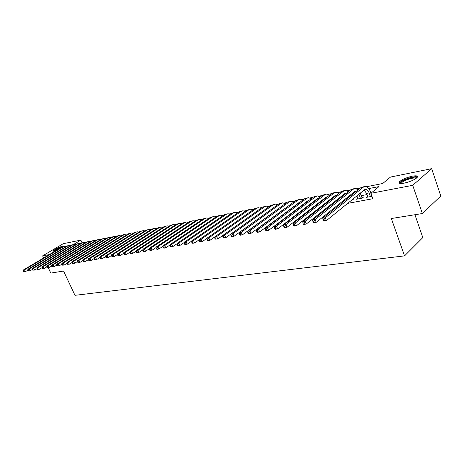 <?xml version="1.0" encoding="UTF-8"?>
<svg xmlns="http://www.w3.org/2000/svg" width="464" height="464" viewBox="0 0 464 464"><rect width="100%" height="100%" fill="white"/><g stroke="black" fill="none" stroke-linecap="round" stroke-linejoin="round"><path stroke-width="0.7" d="M404.15 183.147C399.811 183.872 398.24 183.408 399.434 181.755C402.062 179.44 406.331 177.584 412.241 176.187C416.701 175.409 418.308 175.873 417.066 177.584C414.358 179.928 410.054 181.778 404.15 183.147M55.686 250.833L53.192 250.972C55.1 249.081 58.394 247.428 63.075 246.019L64.241 246.326M414.932 214.733L422.82 237.591L404.544 255.884L74.977 295.319L63.562 271.04L50.791 273.087L48.268 267.774M43.622 257.99L42.618 255.867L63.232 243.699L80.829 240.114L73.544 244.476M82.058 242.794L80.829 240.114M366.572 186.714L382.719 183.506L390.514 177.062L431.665 168.681L412.722 185.327L370.864 193.308L379.001 186.58L368.77 188.587M412.722 185.327L422.379 213.539L440.8 196.005L431.665 168.681M367.627 196.26L366.171 197.403L371.942 196.324M357.738 198.122L356.323 199.247L362.21 198.145L363.567 197.026L361.845 197.351M351.683 200.117L352.443 199.972L353.812 198.859L353.058 199.004M341.649 201.991L342.873 201.765L344.253 200.657L343.024 200.889M331.824 203.829L333.367 203.545M322.213 205.633L323.576 205.378M312.8 207.391L313.989 207.17M303.589 209.113L304.61 208.922M294.57 210.807L295.429 210.644M285.731 212.46L286.439 212.326M277.072 214.078L277.634 213.974M268.586 215.667L269.004 215.586M264.41 218.724L264.828 218.648M272.907 217.158L273.47 217.053M281.578 215.557L282.286 215.429M290.429 213.927L291.293 213.765M299.471 212.257L300.492 212.071M308.699 210.557L309.888 210.337M318.13 208.817L319.493 208.568M327.764 207.043L329.312 206.758M337.606 205.227L339.346 204.902M347.675 203.371L372.801 198.737L370.864 193.308M367.024 194.573L361.241 195.675M357.135 196.452L355.911 196.684M347.455 198.29L345.9 198.586M337.647 200.158L336.104 200.448M327.874 202.014L326.517 202.269M318.316 203.829L317.127 204.056M308.954 205.61L307.934 205.801M299.79 207.35L298.932 207.512M290.818 209.055L290.11 209.189M282.025 210.726L281.468 210.83M273.412 212.361L272.994 212.442M324.968 204.288L324.139 204.444M334.753 202.443L333.274 202.722M422.379 213.539L391.343 218.515L404.544 255.884M49.375 254.574L42.618 255.867M75.916 244.406L74.431 244.296L72.767 244.859L33.75 268.186L34.661 270.083L32.747 270.147L33.217 270.065L32.851 269.311L32.387 269.387L32.747 270.147M105.856 238.467L106.163 238.403M111.122 237.417L111.482 237.348M116.47 236.362L116.887 236.275M121.899 235.283L122.374 235.184M127.414 234.187L127.954 234.076M133.023 233.073L133.626 232.951M138.719 231.942L139.386 231.809M144.513 230.794L145.244 230.649M150.4 229.622L151.2 229.465M156.385 228.433L157.255 228.259M162.47 227.227L163.415 227.041M168.658 225.997L169.679 225.794M174.951 224.75L176.053 224.53M181.354 223.48L182.538 223.242M187.868 222.186L189.138 221.931M194.491 220.87L195.849 220.603M201.237 219.53L202.687 219.246M208.104 218.167L209.641 217.865M215.093 216.781L216.729 216.456M222.21 215.366L223.944 215.023M229.454 213.927L231.292 213.568M236.837 212.466L238.78 212.077M244.354 210.969L246.407 210.563M252.016 209.45L254.179 209.02M259.823 207.901L262.102 207.449M267.774 206.323L270.181 205.848M275.889 204.711L278.417 204.212M284.154 203.07L286.816 202.542M292.587 201.399L295.388 200.842M301.188 199.688L304.129 199.108M309.964 197.948L313.049 197.333M318.919 196.173L322.149 195.53M328.054 194.358L331.447 193.685M337.386 192.502L340.936 191.8M346.91 190.617L350.627 189.875M356.636 188.686L360.534 187.908M357.982 198.934L357.692 198.134M367.824 197.096L367.529 196.278M27.788 270.245L25.439 271.643L24.308 271.834L23.56 271.707L24.012 271.631L23.652 270.883L23.2 270.964L23.56 271.707M23.2 270.964L23.409 269.978L62.228 246.952L64.328 246.309M23.409 269.978L24.54 269.781L63.382 246.72L65.041 246.169L66.474 246.262M23.652 270.883L24.54 269.781L25.439 271.643L24.012 271.631M54.201 251.21C55.396 249.864 57.983 248.495 61.961 247.109M59.989 248.281L54.978 251.036M62.605 246.755C58.557 248.083 55.564 249.586 53.633 251.268M400.693 183.495L400.536 183.251C399.51 180.931 416.051 175.259 416.573 177.776L416.597 178.037M416.109 178.42C415.292 176.703 403.657 180.218 401.673 182.758L401.302 183.5M417.467 177.022C415.471 175.415 402.102 179.667 399.794 182.619L399.394 183.234M32.41 269.439L30.015 270.872L28.867 271.063L28.118 270.935L28.577 270.854L28.217 270.106L27.759 270.181L28.118 270.935M27.759 270.181L27.962 269.19L66.868 246.03L68.985 245.381M27.962 269.19L29.11 268.992L68.04 245.798L69.704 245.241L71.16 245.346M28.217 270.106L29.11 268.992L30.015 270.872L28.577 270.854M37.103 268.615L34.661 270.083L33.217 270.065M32.387 269.387L32.584 268.389L71.578 245.096L73.718 244.441M32.584 268.389L33.75 268.186L32.851 269.311M41.864 267.78L39.376 269.282L38.193 269.485L37.451 269.346L37.926 269.265L37.561 268.505L37.085 268.586L37.451 269.346M37.085 268.586L37.282 267.577L76.357 244.145L78.515 243.484M37.282 267.577L38.466 267.374L77.563 243.902L79.234 243.339L80.742 243.461M37.561 268.505L38.466 267.374L39.376 269.282L37.926 269.265M88.334 241.529L86.136 242.202L46.893 265.918L46.707 266.933L47.079 267.711L47.566 267.629L47.2 266.852L46.707 266.933L44.173 268.47L42.224 268.534L42.705 268.453L42.34 267.682L41.859 267.769L42.224 268.534M41.859 267.769L42.05 266.754L81.212 243.177L83.387 242.515M42.05 266.754L43.256 266.545L82.435 242.933L84.106 242.37L85.643 242.498M42.34 267.682L43.256 266.545L44.173 268.47L42.705 268.453M51.643 266.063L49.039 267.647L47.079 267.711M46.893 265.918L48.117 265.704L87.377 241.953L89.053 241.384L90.613 241.524M47.2 266.852L48.117 265.704L49.039 267.647L47.566 267.629M56.654 265.176L53.986 266.806L52.009 266.875L52.502 266.788L52.136 266.005L51.637 266.092L52.009 266.875M51.637 266.092L51.817 265.066L91.135 241.205L93.351 240.532M51.817 265.066L53.058 264.851L92.4 240.955L94.076 240.387L95.665 240.532M52.136 266.005L53.058 264.851L53.986 266.806L52.502 266.788M61.747 264.277L59.009 265.953L57.014 266.023L57.519 265.936L57.147 265.147L56.643 265.234L57.014 266.023M56.643 265.234L56.823 264.202L96.216 240.195L98.455 239.517M56.823 264.202L58.081 263.981L97.498 239.94L99.18 239.372L100.792 239.528M57.147 265.147L58.081 263.981L59.009 265.953L57.519 265.936M66.92 263.361L64.119 265.089L62.106 265.159L62.623 265.072L62.246 264.271L61.735 264.364L62.106 265.159M61.735 264.364L61.903 263.32L101.372 239.169L103.629 238.484M61.903 263.32L63.185 263.1L102.672 238.914L104.359 238.339L106.001 238.508M62.246 264.271L63.185 263.1L64.119 265.089L62.623 265.072M72.187 262.433L69.31 264.207L67.28 264.277L67.802 264.19L67.425 263.384L66.903 263.477L67.28 264.277M66.903 263.477L67.071 262.427L106.61 238.131L108.889 237.435M67.071 262.427L68.376 262.201L107.932 237.87L109.62 237.29L111.285 237.469M67.425 263.384L68.376 262.201L69.31 264.207L67.802 264.19M77.534 261.487L74.588 263.314L72.541 263.384L73.068 263.291L72.691 262.485L72.164 262.578L72.541 263.384M72.164 262.578L72.32 261.516L111.928 237.075L114.231 236.373M72.32 261.516L73.648 261.29L113.268 236.808L114.962 236.228L116.661 236.414M72.691 262.485L73.648 261.29L74.588 263.314L73.068 263.291M82.975 260.519L79.959 262.404L77.888 262.473L78.428 262.386L78.051 261.568L77.511 261.661L77.888 262.473M77.511 261.661L77.662 260.594L117.334 235.996L119.66 235.294M77.662 260.594L79.013 260.362L118.697 235.729L120.391 235.144L122.119 235.347M78.051 261.568L79.013 260.362L79.959 262.404L78.428 262.386M88.502 259.538L85.411 261.481L83.329 261.551L83.874 261.458L83.497 260.635L82.946 260.727L83.329 261.551M82.946 260.727L83.091 259.654L122.821 234.906L125.17 234.192M83.091 259.654L84.465 259.422L124.207 234.633L125.906 234.047L127.664 234.262M83.497 260.635L84.465 259.422L85.411 261.481L83.874 261.458M94.128 258.541L90.961 260.536L88.856 260.611L89.413 260.519L89.03 259.683L88.473 259.782L88.856 260.611M88.473 259.782L88.612 258.703L128.4 233.798L130.773 233.079M88.612 258.703L90.01 258.46L129.81 233.52L131.509 232.934L133.296 233.16M89.03 259.683L90.01 258.46L90.961 260.536L89.413 260.519M99.853 257.526L96.605 259.579L94.482 259.654L95.05 259.562L94.662 258.721L94.099 258.819L94.482 259.654M94.099 258.819L94.227 257.729L134.073 232.673L136.468 231.942M94.227 257.729L95.648 257.485L135.505 232.389L137.205 231.797L139.02 232.041M94.662 258.721L95.648 257.485L96.605 259.579L95.05 259.562M105.676 256.493L102.347 258.61L100.201 258.686L100.781 258.587L100.392 257.74L99.818 257.839L100.201 258.686M99.818 257.839L99.94 256.743L139.838 231.524L142.257 230.794M99.94 256.743L101.384 256.493L141.294 231.234L142.993 230.643L144.843 230.904M100.392 257.74L101.384 256.493L102.347 258.61L100.781 258.587M111.598 255.438L108.187 257.619L106.024 257.694L106.61 257.595L106.221 256.743L105.635 256.841L106.024 257.694M105.635 256.841L105.751 255.739L145.696 230.359L148.144 229.622M105.751 255.739L107.225 255.484L147.175 230.069L148.874 229.471L150.759 229.744M106.221 256.743L107.225 255.484L108.187 257.619L106.61 257.595M117.624 254.365L114.132 256.609L111.946 256.685L112.543 256.586L112.155 255.722L111.557 255.826L111.946 256.685M111.557 255.826L111.667 254.713L151.653 229.175L154.123 228.427M111.667 254.713L113.164 254.458L153.155 228.88L154.86 228.282L156.774 228.572M112.155 255.722L113.164 254.458L114.132 256.609L112.543 256.586M123.76 253.274L120.182 255.583L117.978 255.664L118.581 255.56L118.192 254.69L117.583 254.794L117.978 255.664M117.583 254.794L117.688 253.675L157.708 227.975L160.208 227.215M117.688 253.675L119.207 253.414L159.239 227.667L160.944 227.07L162.893 227.377M118.192 254.69L119.207 253.414L120.182 255.583L118.581 255.56M130.001 252.161L126.341 254.539L124.114 254.62L124.729 254.516L124.34 253.64L123.72 253.744L124.114 254.62M123.72 253.744L123.813 252.613L163.867 226.751L166.39 225.985M123.813 252.613L125.361 252.346L165.422 226.438L167.127 225.84L169.111 226.165M124.34 253.64L125.361 252.346L126.341 254.539L124.729 254.516M136.364 251.024L132.611 253.477L130.361 253.559L130.987 253.448L130.593 252.567L129.966 252.671L130.361 253.559M129.966 252.671L130.048 251.534L170.131 225.504L172.683 224.733M130.048 251.534L131.625 251.262L171.715 225.191L173.42 224.588L175.438 224.93M130.593 252.567L131.625 251.262L132.611 253.477L130.987 253.448M142.837 249.87L138.991 252.399L136.718 252.48L137.361 252.37L136.967 251.476L136.323 251.587L136.718 252.48M136.323 251.587L136.399 250.438L176.506 224.234L179.081 223.457M136.399 250.438L138.005 250.16L178.112 223.915L179.823 223.312L181.876 223.677M136.967 251.476L138.005 250.16L138.991 252.399L137.361 252.37M149.425 248.687L145.493 251.297L143.196 251.378L143.852 251.268L143.451 250.363L142.802 250.473L143.196 251.378M142.802 250.473L142.866 249.319L182.99 222.946L185.594 222.163M142.866 249.319L144.501 249.04L184.626 222.621L186.337 222.012L188.425 222.401M143.451 250.363L144.501 249.04L145.493 251.297L143.852 251.268M156.142 247.486L152.117 250.171L150.446 250.456L149.797 250.253L150.464 250.142L150.063 249.232L149.396 249.342L149.797 250.253M149.396 249.342L149.454 248.182L189.585 221.635L192.224 220.841M149.454 248.182L151.119 247.892L191.255 221.305L192.96 220.696L195.089 221.108M150.063 249.232L151.119 247.892L152.117 250.171L150.464 250.142M162.986 246.262L158.862 249.029L157.163 249.319L156.519 249.11L157.197 249L156.797 248.078L156.119 248.194L156.519 249.11M156.119 248.194L156.165 247.022L196.301 220.301L198.969 219.501M156.165 247.022L157.859 246.726L197.995 219.965L199.706 219.35L201.869 219.791M156.797 248.078L157.859 246.726L158.862 249.029L157.197 249M169.957 245.009L165.729 247.863L164.001 248.159L163.363 247.95L164.059 247.834L163.653 246.9L162.963 247.022L163.363 247.95M162.963 247.022L162.997 245.839L203.133 218.944L205.83 218.132M162.997 245.839L164.726 245.543L204.862 218.602L206.573 217.981L208.777 218.451M163.653 246.9L164.726 245.543L165.729 247.863L164.059 247.834M177.062 243.733L172.736 246.674L170.972 246.976L170.346 246.761L171.048 246.645L170.648 245.705L169.94 245.827L170.346 246.761M169.94 245.827L169.963 244.632L210.093 217.558L212.819 216.74M169.963 244.632L171.726 244.331L211.851 217.21L213.562 216.589L215.801 217.088M170.648 245.705L171.726 244.331L172.736 246.674L171.048 246.645M184.301 242.434L179.875 245.468L178.077 245.769L177.457 245.555L178.176 245.433L177.77 244.482L177.051 244.609L177.457 245.555M177.051 244.609L177.068 243.409L217.175 216.149L219.936 215.325M177.068 243.409L178.86 243.095L218.967 215.795L220.673 215.174L222.958 215.696M177.77 244.482L178.86 243.095L179.875 245.468L178.176 245.433M191.684 241.106L187.154 244.232L185.322 244.545L184.707 244.319L185.443 244.197L185.037 243.24L184.301 243.362L184.707 244.319M184.301 243.362L184.307 242.156L224.39 214.716L227.18 213.881M184.307 242.156L186.134 241.837L226.217 214.356L227.923 213.73L230.243 214.287M185.037 243.24L186.134 241.837L187.154 244.232L185.443 244.197M199.213 239.749L194.573 242.974L192.705 243.293L192.102 243.066L192.85 242.939L192.444 241.97L191.696 242.098L192.102 243.066M191.696 242.098L191.684 240.88L231.739 213.254L234.564 212.408M191.684 240.88L193.552 240.555L233.601 212.889L235.3 212.263L237.667 212.848M192.444 241.97L193.552 240.555L194.573 242.974L192.85 242.939M206.892 238.363L202.142 241.692L200.233 242.017L199.642 241.785L200.407 241.651L199.996 240.677L199.236 240.804L199.642 241.785M199.236 240.804L199.213 239.581L239.227 211.77L242.086 210.911M199.213 239.581L201.115 239.25L241.118 211.393L242.823 210.766L245.23 211.393M199.996 240.677L201.115 239.25L202.142 241.692L200.407 241.651M214.722 236.947L209.861 240.381L207.913 240.712L207.338 240.474L208.116 240.346L207.704 239.354L206.927 239.488L207.338 240.474M206.927 239.488L206.886 238.252L246.854 210.25L249.748 209.386M206.886 238.252L208.829 237.916L248.785 209.867L250.485 209.241L252.932 209.902M207.704 239.354L208.829 237.916L209.861 240.381L208.116 240.346M257.717 210.575L217.732 239.047L215.186 239.14L215.975 239.006L215.563 238.009L214.768 238.148L215.186 239.14M214.768 238.148L214.722 236.895L254.626 208.707L257.555 207.831M214.722 236.895L216.705 236.553L256.592 208.319L258.291 207.686L260.785 208.388M215.563 238.009L216.705 236.553L217.732 239.047L215.975 239.006M265.982 208.864L225.771 237.684L223.19 237.783L224.002 237.643L223.584 236.634L222.778 236.773L223.19 237.783M222.778 236.773L222.714 235.515L262.549 207.13L265.512 206.248M222.714 235.515L224.733 235.167L264.555 206.735L266.249 206.097L268.789 206.845M223.584 236.634L224.733 235.167L225.771 237.684L224.002 237.643M274.265 207.211L233.972 236.298L231.362 236.391L232.191 236.251L231.774 235.231L230.95 235.376L231.362 236.391M230.95 235.376L230.869 234.105L270.622 205.529L273.627 204.63M230.869 234.105L232.934 233.746L272.67 205.123L274.357 204.485L276.944 205.279M231.774 235.231L232.934 233.746L233.972 236.298L232.191 236.251M287.697 211.387L287.576 211.079M288.997 210.018L289.118 210.325M282.721 205.54L242.347 234.877L240.236 235.236L239.708 234.975L240.555 234.83L240.132 233.798L239.291 233.943L239.708 234.975M239.291 233.943L239.198 232.661L278.858 203.887L281.897 202.983M239.198 232.661L241.303 232.302L280.946 203.476L282.628 202.838L285.261 203.679M240.132 233.798L241.303 232.302L242.347 234.877L240.555 234.83M296.229 210.041L296.084 209.658M297.499 208.591L297.644 208.968M292.958 207.454L292.83 207.153M291.305 203.858L250.896 233.427L248.745 233.792L248.228 233.525L249.093 233.38L248.669 232.336L247.811 232.487L248.228 233.525M247.811 232.487L247.695 231.194L287.257 202.223L290.336 201.301M247.695 231.194L249.852 230.823L289.385 201.799L291.067 201.156L293.747 202.055M248.669 232.336L249.852 230.823L250.896 233.427L249.093 233.38M304.935 208.678L304.761 208.22M301.588 205.993L301.443 205.616M306.17 207.147L306.344 207.605M299.135 202.838L298.799 202.698M303.357 204.653L303.172 204.317M299.593 202.252L259.631 231.948L257.427 232.319L256.928 232.046L257.81 231.896L257.387 230.846L256.511 230.997L256.928 232.046M256.511 230.997L256.383 229.692L295.823 200.518L298.944 199.59M256.383 229.692L258.581 229.315L297.992 200.088L299.669 199.445L302.4 200.396M304.61 203.226L304.784 203.58M257.387 230.846L258.581 229.315L259.631 231.948L257.81 231.896M313.786 207.211L313.618 206.764M310.393 204.508L310.219 204.056M315.015 205.685L315.218 206.219M307.957 201.179L307.562 200.999M312.208 203.122L311.994 202.704M308.949 200.431L307.736 200.871L268.552 230.434L266.301 230.817L265.82 230.538L266.719 230.382L266.295 229.32L265.396 229.471L265.82 230.538M265.396 229.471L265.251 228.16L304.564 198.778L307.725 197.838M265.251 228.16L267.496 227.772L306.779 198.343L308.45 197.699L311.228 198.708M313.426 201.614L313.623 202.043M266.295 229.32L267.496 227.772L268.552 230.434L266.719 230.382M319.383 203.006L319.18 202.472L320.375 202.24M324.046 204.201L324.284 204.821M316.964 199.491L316.5 199.265M321.245 201.567L321.001 201.069M318.031 198.673L316.703 199.114L277.669 228.891L275.372 229.28L274.903 228.996L275.819 228.839L275.396 227.76L274.479 227.917L274.903 228.996M274.479 227.917L274.311 226.594L313.484 197.009L316.68 196.057M274.311 226.594L276.608 226.194L315.74 196.556L317.405 195.912L320.235 196.991M322.422 199.972L322.648 200.483M275.396 227.76L276.608 226.194L277.669 228.891L275.819 228.839M328.553 201.48L328.321 200.86M333.262 202.693L333.529 203.412M326.151 197.774L325.629 197.496M330.461 199.99L330.188 199.404M327.294 196.893L325.85 197.322L286.984 227.308L284.635 227.708L284.183 227.418L285.122 227.256L284.699 226.165L283.759 226.328L284.183 227.418M283.759 226.328L283.574 224.988L322.584 195.199L325.827 194.236M283.574 224.988L285.923 224.582L324.893 194.741L326.546 194.091L329.434 195.24M331.598 198.302L331.853 198.899M284.699 226.165L285.923 224.582L286.984 227.308L285.122 227.256M337.92 199.938L337.659 199.224M342.676 201.167L342.89 201.753M335.53 196.028L334.944 195.692M339.868 198.395L339.573 197.71M336.748 195.077L335.194 195.495L296.508 225.695L294.106 226.101L293.671 225.806L294.634 225.643L294.205 224.535L293.248 224.704L293.671 225.806M293.248 224.704L293.045 223.352L331.876 193.349L335.165 192.374M293.045 223.352L295.44 222.94L334.231 192.885L335.884 192.235L338.819 193.459M340.97 196.603L341.255 197.299M294.205 224.535L295.44 222.94L296.508 225.695L294.634 225.643M349.473 196.782L349.148 195.988M347.49 198.372L347.188 197.56M350.535 194.88L350.848 195.675M352.286 199.624L352.414 199.978M345.106 194.248L344.45 193.853M346.393 193.233L344.735 193.627L306.246 224.042L303.787 224.46L303.375 224.153L304.355 223.99L303.932 222.871L302.946 223.039L303.375 224.153M302.946 223.039L302.725 221.682L341.365 191.464L344.7 190.478M302.725 221.682L305.179 221.253L343.772 190.988L345.413 190.333L348.4 191.638M303.932 222.871L305.179 221.253L306.246 224.042L304.355 223.99M360.482 198.47L358.933 194.236M358.034 198.928L356.926 195.866M360.308 193.123L362.14 198.157M354.885 192.438L354.165 191.974M356.236 191.354L354.479 191.725L316.204 222.355L313.693 222.784L313.299 222.471L314.302 222.297L313.873 221.166L312.869 221.34L313.299 222.471M312.869 221.34L312.626 219.965L351.057 189.538L354.432 188.541M312.626 219.965L315.137 219.53L353.51 189.051L355.146 188.396L358.191 189.788M313.873 221.166L315.137 219.53L316.204 222.355L314.302 222.297M370.423 196.608L369.1 192.914C368.19 190.576 366.995 189.382 365.528 189.335L364.431 189.776L326.395 220.632L323.826 221.067L323.449 220.742L324.481 220.568L324.046 219.426L323.019 219.6L323.449 220.742M367.917 197.078L366.601 193.395L364.083 190.054M323.019 219.6L322.753 218.213L325.322 217.773L363.463 187.073L365.087 186.418C367.297 186.487 369.089 188.28 370.458 191.794L370.968 193.221M322.753 218.213L360.957 187.572L364.379 186.557M324.046 219.426L325.322 217.773L326.395 220.632L324.481 220.568M62.228 246.952L63.382 246.72M66.868 246.03L68.04 245.798M71.578 245.096L72.767 244.859M76.357 244.145L77.563 243.902M81.212 243.177L82.435 242.933M86.136 242.202L87.377 241.953M91.135 241.205L92.4 240.955M96.216 240.195L97.498 239.94M101.372 239.169L102.672 238.914M106.61 238.131L107.932 237.87M111.928 237.075L113.268 236.808M117.334 235.996L118.697 235.729M122.821 234.906L124.207 234.633M128.4 233.798L129.81 233.52M134.073 232.673L135.505 232.389M139.838 231.524L141.294 231.234M145.696 230.359L147.175 230.069M151.653 229.175L153.155 228.88M157.708 227.975L159.239 227.667M163.867 226.751L165.422 226.438M170.131 225.504L171.715 225.191M176.506 224.234L178.112 223.915M182.99 222.946L184.626 222.621M189.585 221.635L191.255 221.305M196.301 220.301L197.995 219.965M203.133 218.944L204.862 218.602M210.093 217.558L211.851 217.21M217.175 216.149L218.967 215.795M224.39 214.716L226.217 214.356M231.739 213.254L233.601 212.889M239.227 211.77L241.118 211.393M246.854 210.25L248.785 209.867M254.626 208.707L256.592 208.319M262.549 207.13L264.555 206.735M270.622 205.529L272.67 205.123M278.858 203.887L280.946 203.476M287.257 202.223L289.385 201.799M301.53 205.842L301.867 205.778M295.823 200.518L297.992 200.088M310.265 204.172L311.025 204.027M304.564 198.778L306.779 198.343M313.484 197.009L315.74 196.556M328.564 200.668L329.921 200.413M322.584 195.199L324.893 194.741M338.146 198.836L339.683 198.546M331.876 193.349L334.231 192.885M347.93 196.968L349.433 196.678M341.365 191.464L343.772 190.988M357.924 195.054L359.165 194.816M351.057 189.538L353.51 189.051M366.601 193.395L369.1 192.914M360.957 187.572L363.463 187.073M399.434 181.755L399.748 182.671M401.105 183.506L400.536 183.251M401.917 183.466L401.673 182.758M290.986 203.94L291.276 203.882M308.374 200.529L308.862 200.436M317.341 198.772L317.823 198.679M326.488 196.98L326.969 196.887M335.826 195.153L336.307 195.06M345.367 193.285L345.842 193.186M355.105 191.377L355.581 191.284M365.058 189.428L365.528 189.335"/></g></svg>

